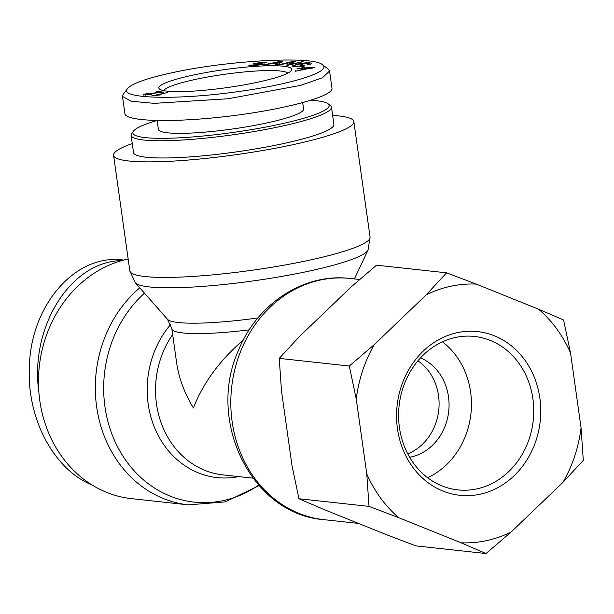 <?xml version="1.0" encoding="UTF-8"?>
<svg xmlns="http://www.w3.org/2000/svg" width="614" height="614" viewBox="0 0 614 614"><rect width="100%" height="100%" fill="white"/><g stroke="black" fill="none" stroke-linecap="round" stroke-linejoin="round"><path stroke-width="0.92" d="M132.256 143.546A121.303 16.417 -8 0 0 113.582 155.319A121.303 16.417 -8 0 0 292.272 144.827A121.303 16.417 -8 0 0 353.833 121.549A121.303 16.417 -8 0 0 332.634 115.386M139.769 287.812A121.303 106.045 96.2 0 0 98.57 417.428A121.303 106.045 96.2 0 0 188.383 504.861L131.526 498.652A121.303 106.045 -83.8 0 1 38.482 383.635A121.303 106.045 -83.8 0 1 127.973 259.039A121.303 106.045 -83.8 0 1 128.149 259.001M257.949 317.945A91.087 12.326 172 0 1 167.507 319.311L171.851 328.851L176.702 363.35C178.827 377.986 184.392 392.86 193.402 407.98C203.142 382.975 219.766 360.349 243.267 340.102M133.522 131.035L131.772 133.307A101.172 13.692 -8 0 0 131.097 135.295A101.172 13.692 -8 0 0 280.13 126.545A101.172 13.692 -8 0 0 331.476 107.135A101.172 13.692 -8 0 0 330.278 105.416L327.976 103.712A99.107 13.416 172 0 1 278.848 124.412A99.107 13.416 172 0 1 176.402 137.973A99.107 13.416 172 0 1 133.522 131.035A99.107 13.416 172 0 1 156.739 120.574M310.922 100.305A99.107 13.416 172 0 1 327.976 103.712M131.097 135.295L133.514 152.518A101.172 13.692 -8 0 0 282.547 143.768A101.172 13.692 -8 0 0 333.893 124.35L331.476 107.135M157.176 120.582L158.412 129.393A73.296 9.916 -8 0 0 266.392 123.053A73.296 9.916 -8 0 0 303.592 108.985L302.702 102.699M166.501 92.361L167.845 92.422L156.263 95.201L161.137 94.809L151.635 95.922L166.555 92.729M312.718 67.747L304.16 68.346L303.493 69.382L312.756 68.054M297.214 68.407L314.775 67.294L295.38 71.255L301.443 69.75L302.265 68.476L296.938 68.837L297.214 68.407L297.268 68.814M302.265 68.476L302.472 69.95M295.672 70.794L295.725 71.193M311.137 63.917L311.014 63.035C312.419 63.449 311.551 64.01 308.412 64.716L307.084 64.608C309.356 64.094 310.001 63.687 309.034 63.403L299.724 64.04C295.134 64.93 293.576 65.575 295.05 65.974L298.711 66.159L301.95 65.568L300.085 65.046L302.149 64.67L304.836 65.422L298.366 66.604L293.001 66.373L292.318 65.936L298.711 63.825C304.613 62.781 308.719 62.521 311.014 63.035L311.651 63.434M294.705 66.604L294.574 65.667L295.142 66.627M309.563 64.432L309.034 63.403M302.149 64.67L302.318 65.882M248.885 65.56L251.732 64.954C250.888 65.429 252.131 65.544 255.455 65.314L261.318 64.393L254.188 64.232L253.191 63.702L261.764 62.283C266.062 61.976 267.635 62.137 266.484 62.751L264.058 62.966C264.811 62.551 263.79 62.451 260.996 62.666L255.662 63.741L262.439 63.595L263.759 64.171L254.687 65.698C249.721 66.059 247.941 65.882 249.345 65.168L249.438 65.813M264.158 63.864L263.759 64.171M255.616 63.495L255.731 64.217M266.867 62.413L266.484 62.751M252.83 63.986L253.191 63.702L253.252 64.171M261.38 64.831L261.533 64.224L261.61 64.785M251.732 64.954L251.571 65.875M280.452 61.638L272.232 63.442L277.574 63.303L280.452 61.638L280.606 62.705M277.574 63.303L277.751 64.562M265.164 64.961L262.961 65.023L280.598 61.293L282.847 61.239L277.635 64.639L275.272 64.7L276.96 63.672L270.383 63.841L265.164 64.961M276.96 63.672L277.098 64.654M280.598 61.293L280.782 62.59M280.444 64.777L278.963 64.693L294.006 61.154L295.595 61.246L289.9 64.378L303.193 61.684L288.143 65.222L286.561 65.13L292.256 61.999L280.444 64.777M292.256 61.999L292.394 63.004M301.712 61.6L301.773 62.022M289.9 64.378L289.962 64.8M294.006 61.154L294.137 62.052M302.149 67.532L301.39 66.588L303.646 66.251L304.414 67.187L302.149 67.532M303.646 66.251L303.792 67.287M143.914 95.132C142.586 94.84 143.323 94.395 146.117 93.812L160.062 92.361L156.255 91.755L158.22 91.356L163.362 92.169L147.053 93.973L145.633 94.786L151.259 94.556L143.215 94.848M145.318 95.224L145.234 94.625L145.695 95.224M158.22 91.356L158.328 92.085M171.728 72.82C226.282 60.54 313.416 55.651 322.289 64.647C332.895 71.331 291.627 84.41 238.04 91.601C177.277 100.351 117.604 98.762 127.628 88.485C132.056 83.504 146.754 78.277 171.728 72.82M192.911 75.131A67.103 9.08 -8 0 0 159.655 89.153A67.103 9.08 -8 0 0 226.574 87.664A67.103 9.08 -8 0 0 291.312 70.648A67.103 9.08 -8 0 0 262.278 65.951A67.103 9.08 -8 0 0 192.911 75.131M163.708 90.611A62.973 8.519 172 0 1 195.475 79.398A62.973 8.519 172 0 1 287.812 73.166M329.541 71.009L331.967 88.232C333.502 96.221 285.94 109.231 230.542 115.977C175.159 122.846 125.624 121.764 124.911 113.674L122.493 96.459L131.181 101.241L154.306 103.352L228.116 98.754L300.699 85.361L322.473 77.732L329.541 71.017L328.053 68.906L322.289 64.647M127.628 88.485L123.26 94.165L122.493 96.459M121.633 260.628C70.779 261.18 29.51 326.848 38.882 392.315M91.931 484.906C54.193 469.802 27.039 419.078 29.349 368.009C30.132 305.419 75.637 253.114 123.483 260.067M476.802 488.89A77.172 67.463 -83.8 0 1 457.783 489.888A77.172 67.463 -83.8 0 1 399.1 405.846A77.172 67.463 -83.8 0 1 474.538 336.457A77.172 67.463 -83.8 0 1 533.735 409.622A77.172 67.463 -83.8 0 1 476.802 488.89M480.01 494.224A82.33 71.976 96.2 0 0 524.64 359.796A82.33 71.976 96.2 0 0 401.31 386.306A82.33 71.976 96.2 0 0 480.01 494.224M461.091 542.799A129.631 113.321 96.2 0 0 511.071 532.062L486.019 553.544L461.091 542.799L398.663 517.648L369.014 506.389L366.773 473.908L356.25 399.031L349.289 366.036L374.34 344.554L426.239 294.827L446.57 272.831L476.218 284.082L538.639 309.241L563.575 319.978L570.536 352.973L581.059 427.858L583.3 460.339L562.969 482.335L511.071 532.062M562.969 482.335A129.631 113.321 96.2 0 0 581.059 427.858M570.536 352.973A129.631 113.321 96.2 0 0 538.639 309.241M476.218 284.082A129.631 113.321 96.2 0 0 426.239 294.827M374.34 344.554A129.631 113.321 96.2 0 0 356.25 399.031M366.773 473.908A129.631 113.321 96.2 0 0 398.663 517.648M442.433 341.829A77.172 67.463 -83.8 0 1 470.923 413.69A77.172 67.463 -83.8 0 1 427.59 477.707M446.57 272.831L376.528 265.179L351.477 286.661L299.578 336.388L279.247 358.384L281.488 390.865L292.018 465.75L298.972 498.745L323.908 509.482L386.329 534.64L415.977 545.892L486.019 553.544M417.911 360.832A51.622 45.121 -83.8 0 1 438.534 395.685A51.622 45.121 -83.8 0 1 407.757 453.861M420.49 357.901A51.622 45.121 -83.8 0 1 448.504 396.774A51.622 45.121 -83.8 0 1 409.638 457.276M298.972 498.745L369.014 506.389M279.247 358.384L349.289 366.036M171.851 328.851A87.756 11.873 -8 0 0 249.207 329.871M170.677 324.461A91.087 79.628 96.2 0 0 155.649 430.191A91.087 79.628 96.2 0 0 238.646 476.594M252.899 478.152L222.851 474.875A87.756 76.712 -83.8 0 1 161.098 422.739A87.756 76.712 -83.8 0 1 172.649 334.507M167.507 319.311L135.333 282.778A117.972 15.964 -8 0 0 308.451 271.242A117.972 15.964 -8 0 0 368.055 250.075L370.073 237.096A121.303 16.417 172 0 1 308.504 260.374A121.303 16.417 172 0 1 129.823 270.866L113.582 155.319M350.21 278.48C303.938 272.716 256.721 304.007 238.316 350.748C206.373 421.265 251.686 514.355 323.87 519.659A121.303 106.045 -83.8 0 1 231.624 387.557A121.303 106.045 -83.8 0 1 350.21 278.48L359.658 279.508M258.609 485.152A117.972 103.129 -83.8 0 1 120.935 452.886A117.972 103.129 -83.8 0 1 144.49 293.17M298.711 63.825L298.765 64.217M262.439 63.595L262.577 64.554M279.155 62.352L279.324 63.541M354.37 278.933L368.055 250.075M135.333 282.778L129.823 270.866M370.073 237.096L353.833 121.549M323.87 519.659L358.561 523.443M188.383 504.861L225.154 501.907L259.031 485.636M255.501 64.224L255.424 63.641"/></g></svg>
